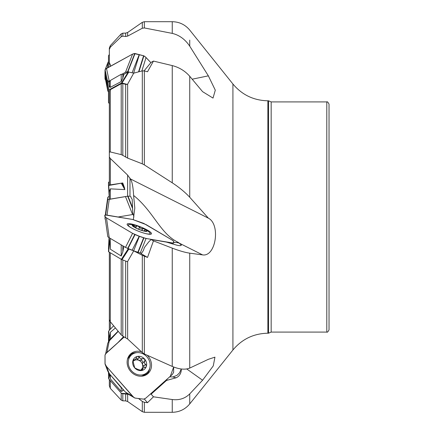 <?xml version="1.0" encoding="UTF-8"?>
<svg xmlns="http://www.w3.org/2000/svg" width="434" height="434" viewBox="0 0 434 434"><rect width="100%" height="100%" fill="white"/><g stroke="black" fill="none" stroke-linecap="round" stroke-linejoin="round"><path stroke-width="0.65" d="M118.097 331.169L110.35 338.976L109.335 341.097M122.274 388.468L121.211 387.708L109.867 374.309M138.63 398.569L142.309 401.445L144.348 402.302L147.527 402.687L144.289 398.992M122.274 245.498L109.867 238.141M128.616 248.915L133.732 250.874L142.309 255.322L147.527 257.433L141.017 253.575A8.957 6.662 99.6 0 0 144.272 247.684L148.607 242.047L151.135 239.503L153.457 240.881L147.527 257.433M108.495 90.353L109.335 82.341M110.29 80.512L109.335 82.118L109.335 83.442C109.08 85.335 109.401 86.637 110.29 87.359L121.211 81.565L121.211 74.252L110.29 80.512L110.29 87.359M122.817 74.105L122.817 78.163L123.885 74.355L121.211 74.252M123.885 74.355L128.274 71.952L133.732 73.145L142.309 70.878L144.348 70.921L147.527 71.746L153.457 61.075L151.135 62.35L144.272 70.633A8.957 2.463 136.7 0 1 144.175 70.883M109.335 199.022L108.484 185.53L122.751 182.947L109.335 185.03L109.335 123.609M133.922 217L132.739 212.492L132.191 199.249L131.019 197.649L130.976 196.781L129.983 196.184L127.618 196.206L109.335 199.271L109.335 194.654C109.135 192.273 109.477 190.342 110.35 188.855L124.824 189.604L121.384 183.414M108.484 341.846L108.744 330.958L109.335 340.826L109.335 338.265L110.35 332.33L115.411 327.936M109.335 330.334L109.335 276.946M110.29 380.613L110.29 388.316L109.335 385.88L109.335 379.528M128.513 394.36L121.997 393.616L121.384 393.275L127.412 393.719L134.806 398.011L139.227 398.645L143.833 399.134L145.553 398.336L147.365 396.763L145.553 398.336L143.681 399.15L135.028 398.081L133.688 397.3L106.487 366.486L105.012 363.817L105.012 355.099L105.614 353.813L124.292 336.92L106.335 352.956L105.017 355.034L105.071 364.131M110.29 252.783L110.29 321.724L109.335 319.657L109.335 252.219M110.29 238.418L110.29 249.165L109.335 239.346M110.29 321.724L121.211 334.907L121.211 259.255M122.817 259.961L122.817 336.176L127.65 338.997L142.309 352.592L142.309 255.322M133.732 250.874L127.466 261.735L121.997 259.651L121.384 259.358L128.247 248.774M122.817 336.176L121.211 334.907M133.341 219.604L134.8 208.065L133.607 195.452C133.14 186.788 132.05 181.26 130.336 178.884L127.618 175.076L110.35 158.513L110.35 185.134M110.35 158.513L109.335 157.054L109.335 91.281L110.29 89.702L121.211 83.719L122.817 83.61L125.665 84.342L127.466 84.44L127.65 84.098L127.65 158.112L142.309 163.835L142.309 70.878M110.29 89.702L110.29 151.949L121.211 154.612L121.211 83.719M122.817 83.61L122.817 155.361L127.65 158.112M110.29 151.949L109.335 152.198M122.817 155.361L121.211 154.612M109.335 63.662L109.335 48.12L109.335 63.662L110.35 66.207M110.29 47.225L121.211 36.706L121.211 33.879L110.29 45.684L110.29 47.225L109.335 49.541M125.665 36.489L125.665 33.114L122.817 33.158L122.817 36.185L125.665 36.489L127.65 36.114L142.309 28.243L142.309 22.335L144.348 21.7L144.348 27.944L172.255 33.385L172.255 21.7L144.348 21.7M122.817 36.185L121.211 36.706M121.997 183.235L124.455 187.656L124.824 189.604M124.455 187.656L122.751 182.947M144.348 402.302L144.348 412.3L172.255 412.3L172.255 399.535L153.457 396.806L147.527 402.687M172.255 399.535C179.231 400.398 185.058 398.515 189.739 393.888L189.739 403.908L189.739 393.888L202.586 380.233L186.723 368.949M169.661 376.864L172.976 376.94L177.007 375.329L179.524 372.806L181.276 368.981M167.155 379.104L166.488 380.45L176.15 377.781A10.752 9.494 50.6 0 0 181.276 369.041M144.348 256.223L144.348 353.96L172.255 366.432L172.255 248.129L153.457 240.881M172.255 248.129C179.231 250.787 185.058 252.469 189.739 253.168L189.739 368.086C185.128 369.925 179.302 369.372 172.255 366.432M180.745 245.573L181.276 244.988L178.374 242.449C160.086 233.812 153.831 211.673 133.607 195.452M151.135 239.503L166.488 242.107L176.15 244.982A10.752 1.975 21.6 0 0 181.059 245.454A10.752 1.975 21.6 0 0 181.276 244.988M144.348 70.921L144.348 164.904L172.255 182.817L172.255 65.594L153.457 61.075M172.255 65.594C179.231 67.389 185.058 70.954 189.739 76.275L189.739 197.258C185.128 192.262 179.302 187.445 172.255 182.817M189.739 40.112L189.739 46.172C185.128 39.337 179.302 35.073 172.255 33.385M110.29 374.905L110.29 378.806L121.211 391.457L121.211 387.708M122.817 389.092L122.817 390.779L123.402 389.754M110.29 378.806L109.335 373.289M144.348 353.96L142.309 352.592M122.817 390.779L121.211 391.457M110.29 249.165L121.211 256.022L121.211 244.966M122.817 245.823L122.817 251.942L123.782 246.756M144.348 164.904L142.309 163.835M122.817 251.942L121.211 256.022M133.732 73.145L127.65 84.098M144.348 27.944L142.309 28.243M122.817 78.163L121.211 81.565M329.032 217L329.032 329.845C328.012 331.831 327.263 332.574 326.797 332.086L326.797 101.914C327.263 101.426 328.012 102.169 329.032 104.155L329.032 217M189.739 46.172L208.353 75.842L215.297 90.18L213.013 98.084L202.586 91.655L189.739 76.275M189.739 197.258L208.353 218.156C220.727 224.324 215.92 257.091 202.586 254.888L189.739 253.168M189.739 368.086L208.353 359.314L214.944 357.16L213.262 365.9L202.586 380.233M267.876 100.791C253.684 100.493 242.031 94.894 232.917 84.001L232.917 349.999C242.026 339.106 253.678 333.513 267.876 333.209L267.876 100.791L268.565 100.791L268.565 333.209L271.163 332.086L326.797 332.086M179.426 243.148L176.882 242.519L173.665 242.508M153.457 396.806L151.135 394.153L150.397 394.056M166.488 380.45L151.135 394.153M208.353 75.842L192.186 79.2M208.353 218.156L130.336 178.884M108.484 185.53L108.484 182.361L109.335 181.781M108.484 67.297L108.484 55.802L109.335 54.472M109.335 83.312L108.484 90.44L108.484 102.484L109.335 103.666M128.882 71.898L121.997 83.035L127.466 84.44M121.997 83.035L121.384 83.089L128.274 71.952M108.744 90.012L121.384 83.089M109.335 239.465L108.744 251.866L121.384 259.358M108.744 251.866L108.484 248.47L109.032 237.648M109.287 373.647L108.744 378.855L121.384 393.275M108.744 378.855L108.484 372.584M108.744 330.958L113.627 325.777M145.368 229.271A8.062 1.481 -158.4 0 1 144.685 231.224A8.062 1.481 -158.4 0 1 134.204 227.139A8.062 1.481 -158.4 0 1 134.345 224.975A8.062 1.481 -158.4 0 1 134.708 225.04A8.062 1.481 -158.4 0 1 145.368 229.271A31.356 31.356 0 0 1 149.269 232.168A11.756 2.159 -158.4 0 1 150.137 233.59A11.756 2.159 -158.4 0 1 145.336 233.514M131.827 228.154A11.756 2.159 -158.4 0 1 128.28 224.915A11.756 2.159 -158.4 0 1 129.885 224.481A31.356 31.356 0 0 1 134.708 225.04M146.513 231.018L145.64 230.942C144.37 230.964 144.099 230.649 144.82 229.987L144.603 228.962A7.508 1.378 -158.4 0 1 146.415 231.083A7.508 1.378 -158.4 0 1 146.095 231.159A7.508 1.378 -158.4 0 1 141.468 230.248A7.508 1.378 -158.4 0 1 134.708 227.286A7.508 1.378 -158.4 0 1 132.885 225.924A7.508 1.378 -158.4 0 1 132.896 225.165A7.508 1.378 -158.4 0 1 137.844 226.006A7.508 1.378 -158.4 0 1 144.603 228.962L141.072 228.609L139.488 227.297L138.723 229.239M146.415 231.083L146.057 231.165M144.197 230.986L144.82 229.987M144.896 229.949L145.254 229.722M133.444 226.439L132.896 225.165L135.484 226.781L136.254 226.581L136.347 225.962M136.368 226.217L137.844 226.006L139.488 227.297M139.493 227.21L138.69 229.223M142.612 228.599L141.907 230.383M134.073 225.826L133.743 226.662M127.439 359.395A11.756 10.383 -129.4 0 1 129.636 356.477A11.756 10.383 -129.4 0 1 129.923 356.227L131.746 354.73A11.756 10.383 -129.4 0 1 147.234 357.225A11.756 10.383 -129.4 0 1 146.67 372.904A11.756 10.383 -129.4 0 1 131.318 370.571A11.756 10.383 -129.4 0 1 131.459 354.974A11.756 10.383 -129.4 0 1 131.746 354.73M146.67 372.904L144.847 374.406A11.756 10.383 -129.4 0 1 141.256 376.224M136.298 368.802L141.468 370.549L142.281 370.3L142.748 369.849L142.515 369.019L143.101 368.092L144.31 367.446L145.471 367.441L146.198 366.687L146.415 366.133L145.64 364.348C144.37 363.589 144.099 362.52 144.82 361.148L144.603 359.032A7.508 6.635 -129.4 0 1 146.415 366.133A7.508 6.635 -129.4 0 1 141.468 370.549A7.508 6.635 -129.4 0 1 134.708 367.869A7.508 6.635 -129.4 0 1 132.896 360.768A7.508 6.635 -129.4 0 1 137.844 356.352A7.508 6.635 -129.4 0 1 144.603 359.032L142.531 358.549C141.083 359.075 140.068 358.674 139.488 357.334L137.339 359.102L136.281 358.256M140.502 370.555L141.126 369.719A5.778 5.105 50.6 0 0 142.52 364.598L142.667 362.916L145.054 360.99M136.184 368.846L136.406 368.661L134.708 367.869L132.896 360.768L133.694 359.574L134.475 359.889L135.484 359.401L136.998 356.623L137.844 356.352L139.488 357.334M143.193 368.016L141.126 369.719A5.778 5.105 -129.4 0 1 140.041 370.435M132.777 361.858A5.778 5.105 -129.4 0 1 133.471 361.061M133.835 360.757A5.778 5.105 -129.4 0 1 138.712 360.253A5.778 5.105 -129.4 0 1 142.52 364.598L143.567 366.15L145.737 364.37M142.932 362.694C142.829 361.338 142.081 360.453 140.697 360.052M142.52 358.555L140.377 360.318L138.712 360.253L137.339 359.102M139.482 357.236L137.312 359.016M133.509 361.023L132.777 361.489M134.073 359.743L132.918 360.692M142.607 369.48L141.278 370.571M144.175 367.484L143.567 366.15M107.03 215.123L109.232 199.358L107.811 199.445L107.708 198.533L105.419 214.922L107.751 197.313L109.232 196.233M107.751 197.313L105.326 214.922L107.811 197.231M105.077 217.293L105.012 219.018L105.326 219.078L105.012 219.018L105.082 217.32M118.108 217L132.592 214.542L125.491 196.602L110.35 199.168M107.708 198.533L107.708 198.219M105.071 219.056L105.196 218.15M132.592 214.542L118.119 217M126.066 196.488L125.491 196.602M106.965 352.386L109.232 340.934L107.811 343.034L105.701 353.688M118.249 331.354L109.232 340.934M123.619 336.583L118.108 342.442M147.739 396.432L170.307 376.289L173.676 367.007L173.633 372.334L172.379 374.428L147.739 396.432M141.397 351.752A13.096 11.566 50.6 0 0 130.688 353.878A13.096 11.566 50.6 0 0 129.902 354.659A13.096 11.566 50.6 0 0 130.379 371.065A13.096 11.566 50.6 0 0 146.383 374.726A13.096 11.566 50.6 0 0 147.951 356.021A13.096 11.566 50.6 0 0 147.316 355.337M105.126 364.262L107.811 371.222L109.232 373.587L106.487 366.486L132.592 396.275L125.491 392.141L127.65 393.855M109.232 373.587L125.491 392.141M132.592 396.275L134.741 397.978M106.487 366.486L105.131 364.283M107.811 371.222L105.093 364.191M171.278 243.626L172.152 242.91L146.046 238.483L140.258 253.038L141.397 253.228M146.046 238.483L139.412 236.275L133.623 250.83L140.258 253.038M147.951 230.432A13.096 2.409 21.6 0 0 130.688 223.852A13.096 2.409 21.6 0 0 127.135 224.172A13.096 2.409 21.6 0 0 138.435 231.208A13.096 2.409 21.6 0 0 151.482 233.828A13.096 2.409 21.6 0 0 147.951 230.432M172.152 242.91L173.573 242.997L173.676 242.085L173.595 241.082L172.152 240.062L143.681 223.369L132.592 219.458L105.071 214.944L105.012 216.794L107.811 236.769L105.012 216.799L107.811 236.769L109.232 237.767L106.487 217.879L132.592 233.356L125.491 247.407L133.623 250.83M109.232 237.767L125.491 247.407M132.592 233.356L139.227 236.204L132.126 250.261M105.071 216.886L106.487 217.879M105.071 77.122L105.012 69.983L105.717 68.946L132.592 54.082L134.198 53.556L143.904 55.85L145.553 57.055L150.864 62.653L146.046 57.538L141.842 70.997M106.487 68.388L105.05 69.803L104.968 73.341L107.708 86.127L107.811 82.547L109.232 81.18L106.487 68.388L132.592 54.082L134.958 53.501L143.893 55.845L138.913 71.767M139.412 54.608L133.629 73.118M132.592 54.082L125.491 72.266L127.65 71.675L128.616 71.865M109.232 81.18L109.867 80.832M122.274 74.03L125.491 72.266M139.227 54.559L132.131 72.733M108.484 92.154L107.751 90.717L107.708 86.127M107.811 90.966L105.012 76.867L104.968 73.487L107.708 87.332M146.046 57.538L143.904 55.85M107.523 67.823L107.751 63.087L108.484 61.416M104.968 74.447L105.017 78.966L105.674 80.279L105.017 78.966L104.968 74.436M107.708 67.72L107.708 67.346M118.119 342.431L123.625 336.583M147.365 238.705C142.743 237.734 137.817 235.95 132.592 233.356L106.487 217.879C104.117 216.018 104.117 215.069 106.487 215.031L132.592 219.458L146.046 224.584L172.152 240.062C174.522 241.912 174.522 242.861 172.152 242.91L147.365 238.705M107.138 79.91L108.679 81.543M110.35 321.806L110.35 329.254M110.35 332.33L110.35 338.976M110.29 388.316L121.211 400.121L121.211 393.074M122.817 393.719L122.817 400.842L125.665 400.886L125.665 394.072M127.65 394.305L127.65 401.521L125.665 400.886M125.665 337.614L125.665 261.046M127.65 261.404L127.65 338.997M125.665 157.097L125.665 84.342M125.665 33.114L127.65 32.479L127.65 36.114M127.618 196.206L127.618 175.076M110.35 188.855L110.35 199.369M189.739 331.061L189.739 297.854M172.976 376.94A13.438 9.977 -132.3 0 0 176.15 377.781M144.348 412.3L142.309 411.665L142.309 401.445M129.983 178.07L129.983 196.184M268.565 100.791L271.163 101.914L271.163 332.086M189.739 136.146L189.739 102.939M178.374 242.449A13.438 8.637 -59.3 0 1 178.092 242.725M202.586 254.888L179.904 243.469M108.744 185.557L109.335 197.22M128.882 249.029L121.997 259.651M108.484 251.639L109.146 237.718M127.992 394.061L121.997 393.616M108.484 378.198L108.994 373.3M109.08 341.102L108.484 331.516M142.536 228.631L141.847 230.367M134.139 225.908L133.818 226.716M144.82 361.148L142.667 362.916M145.64 364.348L143.486 366.117M134.139 359.786L132.88 360.817M142.569 369.41L141.142 370.582M105.646 214.928L107.811 199.445M105.012 219.018L105.164 217.911M105.581 214.928L107.751 199.407M132.603 208.602L127.694 196.195M132.571 207.674L128.003 196.141M107.762 343.185L105.674 353.721L107.751 343.283M136.938 352.636A12.83 11.333 50.6 0 0 129.468 355.229A12.83 11.333 50.6 0 0 129.327 355.354M145.585 375.155A12.83 11.333 50.6 0 0 149.735 368.216M132.126 354.437A12.168 10.747 50.6 0 0 129.386 356.151A12.168 10.747 50.6 0 0 127.992 357.692M143.036 376.012A12.168 10.747 50.6 0 0 147.034 372.594M143.893 237.962L138.104 252.517M143.6 237.865L137.811 252.414M134.752 234.479L127.65 248.53M135.045 234.599L127.943 248.655M143.6 55.72L138.554 71.865M134.752 53.49L127.65 71.675M135.045 53.518L127.943 71.702M105.071 69.76L107.811 82.547M105.012 69.983L107.751 82.769M105.191 69.559L107.811 62.778M105.321 69.38L107.751 63.087M105.071 79.178L105.343 78.597M105.012 78.885L105.283 78.304M122.817 400.842L121.211 400.121M110.35 64.948L109.335 62.453M110.29 45.684L109.335 48.12M122.817 33.158L121.211 33.879M232.917 349.999L189.739 403.908C185.182 409.349 179.356 412.148 172.255 412.3M232.917 84.001L189.739 30.092C185.182 24.651 179.356 21.852 172.255 21.7M127.65 401.521L142.309 411.665M127.65 32.479L142.309 22.335M271.163 101.914L326.797 101.914M267.876 333.209L268.565 333.209M108.489 90.397L109.167 82.666M128.28 224.915L127.997 225.62M150.137 233.59L149.86 234.289M136.341 226.45L135.771 227.877M140.377 360.318L142.531 358.549M135.397 359.477L133.422 361.099M172.428 243.962L173.616 242.98M105.023 76.97L107.762 90.814M105.093 69.809L107.838 62.708"/></g></svg>
